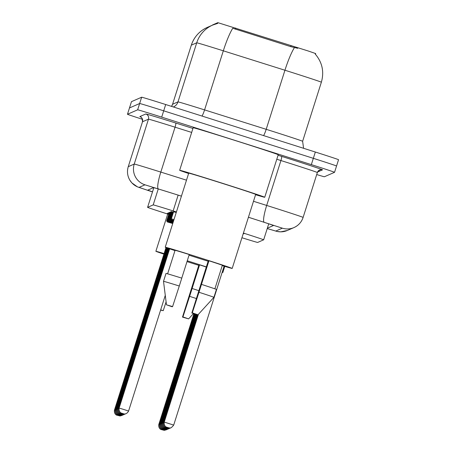 <?xml version="1.0" encoding="UTF-8"?>
<svg xmlns="http://www.w3.org/2000/svg" width="453" height="453" viewBox="0 0 453 453"><rect width="100%" height="100%" fill="white"/><g stroke="black" fill="none" stroke-linecap="round" stroke-linejoin="round"><path stroke-width="0.68" d="M173.573 211.811L176.257 212.446M172.797 212.151L171.245 211.574L173.459 212.18M172.015 212.491L170.464 211.913L172.678 212.519M171.24 212.831L169.688 212.253L171.902 212.859M170.458 213.17L168.907 212.593L171.121 213.199M169.682 213.51L168.131 212.933L170.345 213.539M168.901 213.85L167.35 213.272L169.564 213.878M315.667 53.567L315.441 54.281L315.667 53.567L308.244 50.996L217.825 22.65L212.497 24.977M241.925 237.74A24.79 0.3 -162.4 0 0 257.661 242.434L263.657 239.813A24.79 0.3 -162.4 0 0 263.663 239.813A24.79 0.3 -162.4 0 0 243.408 233.074M176.415 211.953L173.137 210.917A24.79 0.3 -162.4 0 0 153.193 204.903L147.593 207.349A24.79 0.3 -162.4 0 0 147.587 207.349A24.79 0.3 -162.4 0 0 166.704 213.725L168.737 214.377M243.272 233.493L243.929 233.759L243.238 233.595M315.282 54.111L315.209 54.02C322.264 62.321 324.32 71.721 321.37 82.214A33.058 0.402 -162.4 0 0 321.37 82.214A33.058 0.402 -162.4 0 0 290.418 71.97A33.058 0.402 -162.4 0 0 284.943 70.238L223.318 50.821A33.058 0.402 -162.4 0 0 196.727 42.803L191.325 45.158A28.924 28.918 -113.6 0 1 207.321 27.401L212.723 25.045A28.924 28.918 66.4 0 0 196.727 42.803L177.989 101.874A33.058 0.402 17.6 0 1 204.575 109.898L266.2 129.315A33.058 0.402 17.6 0 1 271.681 131.047A33.058 0.402 17.6 0 1 302.627 141.285A33.058 0.402 17.6 0 1 302.621 141.291L303.584 148.295M142.514 119.326A24.79 0.3 17.6 0 1 127.474 114.258L137.65 109.813A24.79 0.3 17.6 0 1 161.698 117.129L311.341 164.626L313.34 158.329A24.79 0.3 17.6 0 1 336.551 166.008A24.79 0.3 17.6 0 1 336.545 166.013A24.79 0.3 17.6 0 0 336.551 166.008A24.79 0.3 17.6 0 0 313.34 158.329L163.697 110.826L313.34 158.329L315.339 152.027A24.79 0.3 17.6 0 1 338.55 159.705A24.79 0.3 17.6 0 1 338.544 159.711M137.65 109.813L139.649 103.516A24.79 0.3 17.6 0 1 163.697 110.826A24.79 0.3 17.6 0 0 139.649 103.516L129.473 107.956A24.79 0.3 17.6 0 1 129.473 107.956L139.649 103.516L141.647 97.214A24.79 0.3 17.6 0 1 165.696 104.53L315.339 152.027M217.751 23.375L217.734 23.38A28.924 28.918 66.4 0 0 212.723 25.045L217.751 23.375M297.723 48.295L290.718 46.631L232.757 28.25A28.924 4.626 107.5 0 0 223.318 50.821L204.575 109.898A8.262 1.319 -72.5 0 1 202.049 116.064M131.472 101.653L129.473 107.956L131.472 101.659A24.79 0.3 17.6 0 1 131.472 101.653L141.647 97.214M127.474 114.258L129.473 107.956L127.474 114.258M311.341 164.626A24.79 0.3 17.6 0 1 334.552 172.31L324.376 176.755A24.79 0.3 17.6 0 1 316.709 174.552M334.552 172.31A24.79 0.3 17.6 0 1 334.546 172.31L338.55 159.705M267.344 228.193L273.459 225.526A24.79 0.3 -162.4 0 0 248.42 217.264M181.427 196.155L173.454 193.646A24.79 0.3 -162.4 0 0 153.516 187.627L147.814 190.118A24.79 0.3 -162.4 0 0 152.519 191.806M187.265 260.786A35.124 0.43 17.6 0 1 189.949 261.641A35.124 0.43 17.6 0 1 206.336 266.896M222.191 272.225A35.124 0.43 17.6 0 1 222.831 272.519A35.124 0.43 17.6 0 1 222.14 272.389M198.776 265.322A35.124 0.43 17.6 0 1 188.754 262.162A35.124 0.43 17.6 0 1 187.004 261.602M160.668 309.886L163.239 310.667L160.594 310.124M163.239 310.667L166.098 301.879M182.491 317.106L182.927 316.913L188.618 318.884L182.491 317.106L198.816 265.192L199.58 264.858A24.79 0.3 17.6 0 1 206.291 267.049M199.58 264.858L192.117 288.476A26.444 0.323 17.6 0 1 198.776 290.645M163.929 254.127A35.124 0.43 17.6 0 1 155.877 251.279A35.124 0.43 17.6 0 1 164.099 253.595M192.117 288.476L189.62 296.353A26.444 0.323 17.6 0 1 196.319 298.533M189.62 296.353L182.927 316.913M188.618 173.476A44.626 0.544 17.6 0 1 179.66 170.283A44.626 0.544 17.6 0 1 222.955 183.442A44.626 0.544 17.6 0 1 264.733 197.27A44.626 0.544 17.6 0 1 255.577 194.716M179.66 170.283L193.154 127.746A44.626 0.544 17.6 0 1 236.449 140.911A44.626 0.544 17.6 0 1 278.227 154.733L264.733 197.27M174.988 250.611A35.124 0.43 17.6 0 1 165.232 247.196A35.124 0.43 17.6 0 1 199.309 257.553A35.124 0.43 17.6 0 1 232.191 268.436A35.124 0.43 17.6 0 1 222.253 265.6M208.131 261.234A35.124 0.43 17.6 0 1 198.114 258.074A35.124 0.43 17.6 0 1 189.043 255.181M165.232 247.196L188.72 173.154A35.124 0.43 17.6 0 1 222.797 183.516A35.124 0.43 17.6 0 1 255.679 194.394L232.191 268.436M181.761 278.131L189.252 254.524A24.79 0.3 17.6 0 0 175.079 250.316L167.616 273.839M172.157 306.772L166.466 304.807L172.593 306.579L172.157 306.772M163.51 281.324L163.51 281.324A26.444 0.323 17.6 0 1 179.286 286.013L181.783 278.136A26.444 0.323 17.6 0 0 166.008 273.448L163.51 281.324L166.466 304.807M172.593 306.579L179.286 286.013M191.846 313.023L192.287 312.83L197.972 314.801L191.846 313.023L208.17 261.109L208.941 260.775A24.79 0.3 17.6 0 1 222.344 265.311L214.881 288.833M208.941 260.775L201.472 284.388A26.444 0.323 17.6 0 1 216.421 289.439L213.924 297.315A26.444 0.323 17.6 0 1 213.924 297.321A26.444 0.323 17.6 0 0 198.975 292.264L192.287 312.83M201.472 284.388L198.975 292.264M291.081 45.487L290.718 46.631M235.775 28.063L235.413 29.207M217.825 22.65L217.582 23.414M153.833 187.684L147.593 207.349L153.827 187.684M158.256 188.946L153.193 204.903M178.148 195.124L173.137 210.917M191.325 45.158A33.058 0.402 -162.4 0 0 191.319 45.164A33.058 0.402 -162.4 0 0 191.325 45.17L172.587 104.235A33.058 0.402 17.6 0 1 172.582 104.241A33.058 0.402 17.6 0 1 172.587 104.235L177.989 101.874A8.262 8.262 -113.6 0 1 173.42 106.948L173.38 106.965M294.433 47.588A28.924 4.626 107.5 0 0 284.943 70.238L266.2 129.315A8.262 1.319 -72.5 0 1 263.601 135.606M165.696 104.53L161.698 117.129M172.587 104.235A8.262 8.262 -113.6 0 1 171.54 106.381L172.582 104.241L191.319 45.164C194.099 36.942 199.433 31.019 207.321 27.401M275.73 231.07A16.529 16.523 -113.6 0 0 287.338 230.464L280.724 231.845L277.032 231.438L267.23 228.561L275.73 231.07L282.361 228.176L248.431 217.23M253.493 201.285L266.687 205.441A33.058 0.402 17.6 0 1 272.168 207.174A33.058 0.402 17.6 0 1 303.114 217.417A33.058 0.402 17.6 0 1 303.108 217.417A16.529 16.523 -113.6 0 1 282.361 228.176M317.349 172.525A33.058 0.402 -162.4 0 0 317.355 172.519A33.058 0.402 -162.4 0 0 286.409 162.276A33.058 0.402 -162.4 0 0 280.928 160.543L266.687 205.441A16.529 2.644 107.5 0 0 264.15 222.185M278.063 155.254L281.568 156.359A37.186 0.453 17.6 0 1 322.536 169.835L317.553 172.01M181.432 196.126L144.988 184.818L139.02 187.423A16.529 16.523 -113.6 0 1 128.261 166.67A33.058 0.402 17.6 0 1 128.261 166.67A33.058 0.402 17.6 0 1 128.256 166.676L142.502 121.778A4.134 4.134 66.4 0 0 139.818 116.585L145.787 113.98A37.186 0.453 17.6 0 1 175.696 123.006L192.933 128.437M140.64 116.953L140.436 116.868C139.881 117.299 142.191 115.555 142.502 121.778L128.256 166.676L134.23 164.065L148.471 119.173L142.502 121.778A33.058 0.402 -162.4 0 0 142.502 121.789M144.988 184.818A16.529 16.523 -113.6 0 1 134.23 164.065A33.058 0.402 17.6 0 1 160.821 172.089L175.062 127.191A33.058 0.402 -162.4 0 0 148.471 119.173A4.134 4.134 66.4 0 0 145.787 113.98M158.278 188.833A16.529 2.644 107.5 0 1 160.821 172.089L186.494 180.175M281.568 156.359A4.134 0.663 -72.5 0 1 280.928 160.543L276.794 159.241M191.67 132.423L175.062 127.191A4.134 0.663 -72.5 0 0 175.696 123.006M151.761 191.676L151.721 191.67A16.529 3.097 107.7 0 0 151.761 191.676L139.02 187.423M322.536 169.835A4.134 4.134 66.4 0 0 317.355 172.514L303.114 217.417C301.528 222.117 298.476 225.498 293.969 227.57L287.338 230.464M166.347 429.818L164.213 430.35L161.064 429.501C161.585 429.801 158.21 428.838 158.799 424.472L159.45 424.642M115.102 410.276L114.45 410.101C113.862 414.467 117.242 415.429 116.715 415.129L120.022 415.984L121.999 415.446M168.952 213.697L166.676 220.86L167.468 221.053M172.74 223.522L167.304 221.947L166.676 220.86M167.123 429.478L164.994 430.01L161.84 429.161C162.367 429.461 158.986 428.498 159.575 424.133L160.226 424.302M167.899 429.138L165.77 429.671L162.621 428.821C163.142 429.121 159.767 428.159 160.356 423.793L161.008 423.963M168.68 428.798L166.551 429.331L163.397 428.481C163.924 428.781 160.543 427.819 161.132 423.453L161.783 423.623M169.456 428.459L167.327 428.991L164.179 428.142C164.699 428.442 161.325 427.479 161.914 423.113L162.559 423.283M115.877 409.937L115.232 409.761C114.643 414.127 118.018 415.09 117.497 414.789L120.804 415.639L122.774 415.107M169.728 213.357L167.457 220.52L168.244 220.713M172.91 222.995L168.08 221.608L167.457 220.52M116.659 409.597L116.008 409.421C115.419 413.787 118.799 414.75 118.273 414.45L121.58 415.299L123.556 414.767M170.509 213.018L168.233 220.181L169.026 220.373M173.08 222.468L168.584 221.138L168.233 220.181M117.435 409.257L116.783 409.082C116.2 413.447 119.575 414.41 119.054 414.11L122.361 414.959L124.332 414.427M171.285 212.678L169.014 219.841L169.801 220.033M173.244 221.942L169.36 220.798L169.014 219.841M170.237 428.119L168.103 428.651L164.954 427.802C165.481 428.102 162.1 427.139 162.689 422.768L163.34 422.943M171.013 427.779L168.884 428.312L165.736 427.462C166.257 427.762 162.882 426.8 163.465 422.428L164.116 422.604M173.697 425.09C169.909 429.88 169.456 427.366 168.941 427.892L166.511 427.122C167.038 427.422 163.658 426.46 164.246 422.088L173.697 425.09L224.11 266.166M118.216 408.917L117.565 408.742C116.976 413.108 120.356 414.07 119.83 413.77L123.137 414.62L125.113 414.087M172.066 212.338L169.79 219.501L170.583 219.694M173.408 221.415L170.141 220.452L169.79 219.501M118.992 408.578L118.341 408.402C117.757 412.768 121.132 413.731 120.611 413.43L123.918 414.28L125.889 413.748M172.842 211.998L170.571 219.161L171.359 219.354M173.578 220.888L170.917 220.113L170.571 219.161M123.929 409.523L128.573 411.058C126.534 414.971 123.222 413.81 123.822 413.861L121.387 413.091C121.908 413.391 118.533 412.428 119.122 408.062L123.929 409.523M173.624 211.659L171.347 218.822L173.997 219.563M173.742 220.368L171.698 219.773L171.347 218.822M268.731 223.833L263.663 239.813M321.37 82.214L302.627 141.285M319.637 169.988L317.355 172.519M128.256 166.676C126.863 171.359 127.372 175.826 129.779 180.079L131.868 182.887L137.395 186.834L151.721 191.67M158.799 424.472L193.946 313.663M114.45 410.101L166.019 247.542M159.575 424.133L194.558 313.844M160.356 423.793L195.175 314.031M161.132 423.453L195.787 314.212M161.914 423.113L196.398 314.388M115.232 409.761L166.619 247.763M116.008 409.421L167.219 247.978M116.783 409.082L167.825 248.193M222.831 272.519L224.784 266.364M155.877 251.279L167.689 214.043M188.618 318.884L193.505 313.527M197.972 314.801L213.924 297.321M162.689 422.768L197.015 314.563M163.465 422.428L197.633 314.733M164.246 422.088L198.442 314.286M117.565 408.742L168.425 248.403M118.341 408.402L169.031 248.612M128.573 411.058L165.277 295.356M119.122 408.062L169.637 248.816"/></g></svg>
